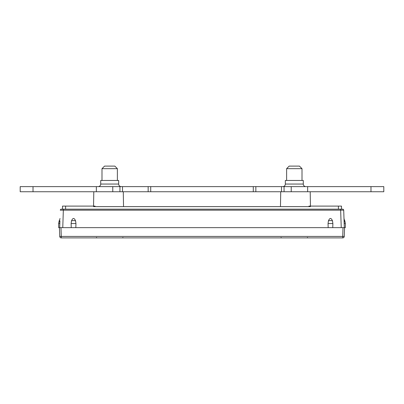 <?xml version="1.0" encoding="UTF-8"?>
<svg xmlns="http://www.w3.org/2000/svg" width="404" height="404" viewBox="0 0 404 404"><rect width="100%" height="100%" fill="white"/><g stroke="black" fill="none" stroke-linecap="round" stroke-linejoin="round"><path stroke-width="0.61" d="M280.462 206.616L280.724 191.743L280.462 206.616L123.538 206.616L123.276 191.743L123.538 206.616M61.277 237.9A1.54 1.54 0 0 1 59.736 236.416L59.433 227.644L60.969 227.644L61.277 236.416L342.723 236.416L343.031 227.644L344.567 227.644L344.264 236.416L342.723 236.416L342.723 237.9A1.54 1.54 0 0 0 344.264 236.416A1.54 1.54 0 0 1 342.723 237.9L61.277 237.9L61.277 236.416L59.736 236.416L59.433 227.644L58.661 227.644L58.661 223.538L59.206 220.599L59.923 220.872C60.034 217.67 60.034 217.67 59.923 220.872L59.686 227.644L344.314 227.644L344.168 223.538L344.314 227.644L344.168 223.538L345.339 223.538L343.991 218.519M60.484 210.161L60.297 210.171A1.025 1.025 90 0 1 61.322 209.181L342.678 209.181A1.025 1.025 0 0 1 343.703 210.171L343.541 210.161M341.491 209.181L338.416 209.181L338.416 206.101L341.491 206.101L341.491 209.181M62.509 209.181L62.509 206.101L95.076 206.101L95.076 206.616M308.924 206.616L308.924 206.101L338.416 206.101M310.464 206.101L310.464 206.616L93.536 206.616L93.536 206.101M61.322 209.181A1.025 1.025 90 0 0 60.297 210.171L343.703 210.171L344.077 220.872C343.966 217.67 343.966 217.67 344.077 220.872L344.168 223.538M343.703 210.171L344.314 227.644M344.567 227.644L345.339 227.644L345.339 223.538L344.794 220.599L344.077 220.872M59.686 227.644L59.923 220.872M332.497 220.872A3.075 1.101 180 0 0 328.432 220.872C329.785 217.67 331.144 217.67 332.497 220.872L332.881 223.538L332.76 227.644M328.432 220.872L328.053 223.538L328.169 227.644M75.568 220.872A3.075 1.101 180 0 0 71.503 220.872C72.856 217.67 74.215 217.67 75.568 220.872L75.947 223.538L75.831 227.644M71.503 220.872L71.119 223.538L71.24 227.644M302.005 168.665L299.44 166.1L289.183 166.1L286.618 168.665L302.005 168.665L302.005 180.462M117.382 168.665L114.817 166.1L104.56 166.1L101.995 168.665L117.382 168.665L117.382 180.462M370.978 191.743L20.2 191.743L20.2 186.613L383.8 186.613L383.8 191.743L370.978 191.743L370.978 186.613M307.646 191.743L307.646 186.613M291.234 191.743L291.234 186.613M284.052 191.743L284.052 186.613M253.283 191.743L253.283 186.613M150.717 191.743L150.717 186.613M119.948 191.743L119.948 186.613M112.767 191.743L112.767 186.613M96.354 191.743L96.354 186.613M33.022 191.743L33.022 186.613M121.23 186.613A2.565 2.565 0 0 1 118.665 184.052L118.665 180.462L100.717 180.462L100.717 184.052A2.565 2.565 0 0 1 98.152 186.613M305.848 186.613A2.565 2.565 0 0 1 303.283 184.052L303.283 180.462L285.335 180.462L285.335 184.052A2.565 2.565 0 0 1 282.77 186.613M65.584 209.181L65.584 206.101M63.372 209.181L62.761 227.644M340.628 209.181L341.239 227.644M344.264 236.416A1.54 1.54 0 0 1 342.723 237.9M332.881 223.538L328.053 223.538M75.947 223.538L71.119 223.538M59.832 223.538L58.661 223.538L60.009 218.519M281.487 186.613L281.487 191.743M255.848 191.743L255.848 186.613M148.152 186.613L148.152 191.743M122.513 191.743L122.513 186.613M118.665 184.052L100.717 184.052M303.283 184.052L285.335 184.052M310.201 191.743L310.454 206.101M93.799 191.743L93.546 206.101M281.063 237.431L281.573 237.9M307.555 237.431L307.045 237.9M286.618 168.665L286.618 180.462M96.445 237.431L96.955 237.9M122.937 237.431L122.427 237.9M101.995 168.665L101.995 180.462"/></g></svg>
